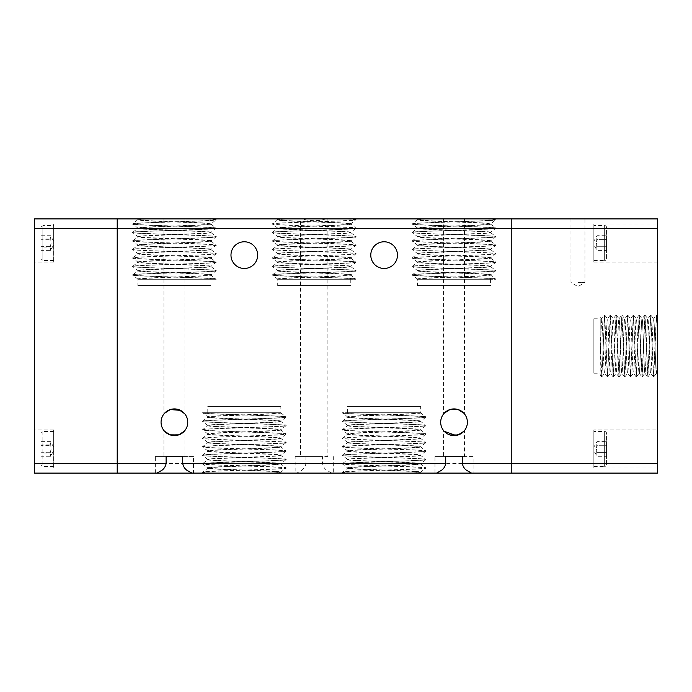 <?xml version="1.0" encoding="UTF-8"?>
<svg xmlns="http://www.w3.org/2000/svg" width="692" height="692" viewBox="0 0 692 692"><rect width="100%" height="100%" fill="white"/><g stroke="black" fill="none" stroke-linecap="round" stroke-linejoin="round"><path stroke-width="0.52" stroke-dasharray="3.46 2.59" d="M53.665 468.017L34.6 468.017L34.6 429.888L53.665 429.888L53.665 468.017L53.665 429.888M53.665 262.112L34.6 262.112L34.6 223.983L53.665 223.983L53.665 262.112L53.665 223.983M117.216 470.309L117.216 463.571L117.216 470.309M34.6 473.103L34.6 218.897L117.216 218.897L117.216 228.429L117.216 218.897M53.665 449.964L53.665 431.479L53.665 449.964M40.958 433.408L40.958 464.496L40.958 433.408M50.49 452.248L51.052 448.589L50.49 441.626L51.052 449.316L50.49 456.279L50.49 452.248L40.958 452.248L40.958 456.279L50.49 456.279L53.665 450.786L53.665 447.118L53.665 450.786M53.665 244.06L53.665 225.575L53.665 244.06M40.958 227.504L40.958 258.592L40.958 227.504C40.638 226.924 41.278 226.293 42.861 225.575L42.861 260.521L42.861 225.575L53.665 225.575M50.49 246.343L51.052 242.684L50.49 235.721L51.052 243.411L50.49 250.374L50.49 246.343L40.958 246.343L40.958 250.374L50.49 250.374L53.665 244.882L53.665 241.214L53.665 244.882M53.665 241.214L50.49 235.721L40.958 235.721L40.958 239.017L50.49 239.017M40.958 250.374L40.958 247.079L50.49 247.079M40.958 247.079L40.958 239.752L50.49 239.752M40.958 239.017L40.958 246.343M40.958 239.752L40.958 235.721M53.665 447.118L50.49 441.626L40.958 441.626L40.958 444.921L50.49 444.921M40.958 456.279L40.958 452.983L50.49 452.983M40.958 452.983L40.958 445.657L50.49 445.657M40.958 444.921L40.958 452.248M40.958 445.657L40.958 441.626M34.6 223.983L34.6 262.112M34.6 429.888L34.6 468.017M34.6 463.571L117.216 463.571L117.216 228.429L34.6 228.429M333.293 456.582L333.293 473.103L331.702 473.103L326.754 470.309C324.513 468.692 323.103 466.443 322.533 463.571L322.533 456.582L295.155 456.582L322.533 456.582M511.232 218.897L657.4 218.897L657.4 228.429L511.232 228.429L511.232 218.897L511.232 473.103L511.232 463.571L657.4 463.571L657.4 473.103L511.232 473.103M467.385 422.258A13.347 13.347 0 0 0 454.038 408.911A13.347 13.347 0 0 0 440.692 422.258A13.347 13.347 0 0 0 454.038 435.605A13.347 13.347 0 0 0 467.385 422.258M443.555 414.006L444.186 413.254L443.555 414.006L443.555 218.897L464.522 218.897L464.522 414.006L462.714 412.121M451.945 409.084L456.132 409.084M463.882 413.254L464.522 414.006M187.757 422.258A13.347 13.347 0 0 0 174.41 408.911A13.347 13.347 0 0 0 161.063 422.258A13.347 13.347 0 0 0 174.41 435.605A13.347 13.347 0 0 0 187.757 422.258M163.926 414.006L164.566 413.254L163.926 414.006L163.926 218.897L184.894 218.897L184.894 414.006L184.262 413.254M397.476 255.123A13.347 13.347 0 0 0 384.129 241.776A13.347 13.347 0 0 0 370.782 255.123A13.347 13.347 0 0 0 384.129 268.47A13.347 13.347 0 0 0 397.476 255.123M257.666 255.123A13.347 13.347 0 0 0 244.319 241.776A13.347 13.347 0 0 0 230.972 255.123A13.347 13.347 0 0 0 244.319 268.47A13.347 13.347 0 0 0 257.666 255.123M184.894 430.519L184.262 431.272L184.894 430.519L184.894 456.582L182.723 456.582L193.475 456.582L193.475 473.103L156.937 473.103M155.345 473.103L155.345 456.582L166.106 456.582L163.926 456.582L163.926 430.519L164.566 431.272L163.926 430.519M193.475 456.582L155.345 456.582M463.882 431.272L464.522 430.519L464.522 456.582L462.351 456.582L473.103 456.582L473.103 473.103L436.565 473.103M434.974 473.103L434.974 456.582L445.726 456.582L443.555 456.582L443.555 430.519L444.186 431.272L443.555 430.519M473.103 456.582L434.974 456.582M138.331 279.274L210.956 279.274L210.956 285.623L137.872 285.623L137.872 279.058C135.615 277.639 213.214 276.229 210.956 274.81L210.956 275.079C213.214 273.66 135.615 272.25 137.872 270.832L137.872 270.563C135.615 269.145 213.214 267.726 210.956 266.316L210.956 266.584C213.214 265.166 135.615 263.747 137.872 262.337L137.872 262.06C135.615 260.65 213.214 259.232 210.956 257.813L210.956 258.081C213.214 256.671 135.615 255.253 137.872 253.834L137.872 253.566C135.615 252.148 213.214 250.738 210.956 249.319L210.956 249.587C213.214 248.168 135.615 246.759 137.872 245.34L137.872 245.072C135.615 243.653 213.214 242.235 210.956 240.825L210.956 241.093C213.214 239.674 135.615 238.256 137.872 236.846L137.872 236.577C135.615 235.159 213.214 233.74 210.956 232.322L210.956 232.598C213.214 231.18 135.615 229.761 137.872 228.343L137.872 228.075C135.615 226.665 213.214 225.246 210.956 223.827C213.214 222.409 135.615 220.999 137.872 219.58L136.938 218.897L146.54 218.897L137.872 219.58L132.605 224.044C130.018 222.625 218.802 221.206 216.215 219.796L207.375 218.897L215.298 218.897L210.16 218.897L216.215 219.632L215.298 218.897M278.141 279.274L350.766 279.274L350.766 285.623L277.682 285.623L277.682 279.058C275.425 277.639 353.024 276.229 350.766 274.81L350.766 275.079C353.024 273.66 275.425 272.25 277.682 270.832L277.682 270.563C275.425 269.145 353.024 267.726 350.766 266.316L350.766 266.584C353.024 265.166 275.425 263.747 277.682 262.337L277.682 262.06C275.425 260.65 353.024 259.232 350.766 257.813L350.766 258.081C353.024 256.671 275.425 255.253 277.682 253.834L277.682 253.566C275.425 252.148 353.024 250.738 350.766 249.319L350.766 249.587C353.024 248.168 275.425 246.759 277.682 245.34L277.682 245.072C275.425 243.653 353.024 242.235 350.766 240.825L350.766 241.093C353.024 239.674 275.425 238.256 277.682 236.846L277.682 236.577C275.425 235.159 353.024 233.74 350.766 232.322L350.766 232.598C353.024 231.18 275.425 229.761 277.682 228.343L277.682 228.075C275.425 226.665 353.024 225.246 350.766 223.827L350.766 224.096C353.024 222.686 275.425 221.267 277.682 219.848L282.232 218.897L349.97 218.897L282.232 218.897L286.358 218.897L277.726 219.788L272.414 224.044C269.828 222.625 358.62 221.206 356.034 219.796L347.185 218.897M325.56 218.897L302.888 218.897C307.819 221.258 320.63 221.258 325.56 218.897L327.887 218.897L327.887 456.582L300.562 456.582L300.562 218.897L302.888 218.897M417.951 279.274L490.576 279.274L490.576 285.623L417.492 285.623L417.492 279.058C415.235 277.639 492.834 276.229 490.576 274.81L490.576 275.079C492.834 273.66 415.235 272.25 417.492 270.832L417.492 270.563C415.235 269.145 492.834 267.726 490.576 266.316L490.576 266.584C492.834 265.166 415.235 263.747 417.492 262.337L417.492 262.06C415.235 260.65 492.834 259.232 490.576 257.813L490.576 258.081C492.834 256.671 415.235 255.253 417.492 253.834L417.492 253.566C415.235 252.148 492.834 250.738 490.576 249.319L490.576 249.587C492.834 248.168 415.235 246.759 417.492 245.34L417.492 245.072C415.235 243.653 492.834 242.235 490.576 240.825L490.576 241.093C492.834 239.674 415.235 238.256 417.492 236.846L417.492 236.577C415.235 235.159 492.834 233.74 490.576 232.322L490.576 232.598C492.834 231.18 415.235 229.761 417.492 228.343L417.492 228.075C415.235 226.665 492.834 225.246 490.576 223.827C492.834 222.409 415.235 220.999 417.492 219.58L416.567 218.897L426.168 218.897L417.492 219.58L412.233 224.044C409.647 222.625 498.43 221.206 495.844 219.796L486.995 218.897L494.918 218.897L489.78 218.897L495.844 219.632L494.918 218.897M305.916 456.582L305.916 463.571C305.345 466.443 303.935 468.692 301.695 470.309L296.747 473.103L295.155 473.103L295.155 456.582M280.407 412.726L207.773 412.726L207.773 406.377L280.857 406.377L280.857 412.942C283.115 414.361 205.515 415.771 207.773 417.19L207.773 416.921C205.515 418.34 283.115 419.75 280.857 421.168L280.857 421.437C283.115 422.855 205.515 424.274 207.773 425.684L207.773 425.416C205.515 426.834 283.115 428.253 280.857 429.663L280.857 429.94C283.115 431.35 205.515 432.768 207.773 434.187L207.773 433.919C205.524 435.329 283.115 436.747 280.857 438.166L280.857 438.434C283.115 439.853 205.515 441.262 207.773 442.681L207.773 442.413C205.524 443.832 283.115 445.241 280.857 446.66L280.857 446.928C283.115 448.347 205.515 449.765 207.773 451.175L207.773 450.907C205.524 452.326 283.115 453.744 280.857 455.154L280.857 455.423C283.115 456.841 205.515 458.26 207.773 459.678L207.773 459.401C205.524 460.82 283.115 462.239 280.857 463.657L280.857 463.925C283.115 465.335 205.515 466.754 207.773 468.173L207.773 467.904C205.524 469.314 283.115 470.733 280.857 472.152L276.307 473.103L208.569 473.103L276.307 473.103L272.19 473.103L280.814 472.212L286.125 467.956C288.711 469.375 199.927 470.794 202.514 472.203L211.354 473.103M280.814 412.882L286.125 416.973C288.711 415.563 199.927 414.145 202.514 412.726L202.514 412.89C199.927 414.3 288.711 415.719 286.125 417.138L286.125 416.973C288.711 418.392 199.927 419.81 202.514 421.229L202.514 421.385C199.927 422.803 288.711 424.213 286.125 425.632L286.125 425.476C288.711 426.886 199.927 428.305 202.514 429.723L202.514 429.879C199.927 431.298 288.711 432.716 286.125 434.126L286.125 433.97C288.711 435.389 199.927 436.799 202.514 438.218L202.514 438.382C199.927 439.792 288.711 441.211 286.125 442.629L286.125 442.465C288.711 443.883 199.927 445.302 202.514 446.712L202.514 446.876C199.927 448.295 288.711 449.705 286.125 451.123L286.125 450.968C288.711 452.378 199.927 453.796 202.514 455.215L202.514 455.371C199.927 456.789 288.711 458.208 286.125 459.618L280.857 463.657C283.115 465.067 205.515 466.486 207.773 467.904L202.514 463.865C199.927 465.284 288.711 466.702 286.125 468.121C288.711 469.531 199.927 470.949 202.514 472.368L203.439 473.103L208.569 473.103L202.514 472.368L207.773 468.173C205.515 469.591 283.115 471.001 280.857 472.42L281.791 473.103L276.307 473.103M207.773 459.401L202.514 455.371C199.927 453.952 288.711 452.542 286.125 451.123L280.857 455.154C283.115 456.573 205.515 457.992 207.773 459.401M207.773 459.678C205.515 461.088 283.115 462.507 280.857 463.925L286.125 467.956C288.711 466.538 199.927 465.128 202.514 463.709L202.514 463.865C199.927 462.455 288.711 461.036 286.125 459.618L286.125 459.462C288.711 460.881 199.927 462.291 202.514 463.709L207.773 459.678M207.773 450.907L202.514 446.876C199.927 445.458 288.711 444.039 286.125 442.629L280.857 446.66C283.115 448.079 205.515 449.489 207.773 450.907M207.773 451.175C205.515 452.594 283.115 454.013 280.857 455.423L286.125 459.462C288.711 458.043 199.927 456.625 202.514 455.215L207.773 451.175M207.773 442.413L202.514 438.382C199.927 436.963 288.711 435.545 286.125 434.126L280.857 438.166C283.115 439.576 205.515 440.994 207.773 442.413M207.773 442.681C205.515 444.1 283.115 445.51 280.857 446.928L286.125 450.968C288.711 449.549 199.927 448.131 202.514 446.712L207.773 442.681M207.773 433.919L202.514 429.879C199.927 428.469 288.711 427.05 286.125 425.632L280.857 429.663C283.115 431.081 205.515 432.5 207.773 433.919M207.773 434.187C205.515 435.597 283.115 437.015 280.857 438.434L286.125 442.465C288.711 441.055 199.927 439.636 202.514 438.218L207.773 434.187M207.773 425.416L202.514 421.385C199.927 419.966 288.711 418.556 286.125 417.138L280.857 421.168C283.115 422.587 205.515 424.006 207.773 425.416M207.773 425.684C205.515 427.102 283.115 428.521 280.857 429.94L286.125 433.97C288.711 432.552 199.927 431.142 202.514 429.723L207.773 425.684M207.773 412.726L280.814 412.735C281.237 414.127 205.481 415.52 207.773 416.921L202.799 412.726L280.623 412.726L202.799 412.726M207.773 417.19C205.515 418.608 283.115 420.027 280.857 421.437L286.125 425.476C288.711 424.058 199.927 422.639 202.514 421.229L207.773 417.19M280.857 406.377L207.773 406.377M420.217 412.726L347.592 412.726L347.592 406.377L420.675 406.377L420.675 412.942C422.933 414.361 345.334 415.771 347.592 417.19L347.592 416.921C345.334 418.34 422.933 419.75 420.675 421.168L420.675 421.437C422.933 422.855 345.334 424.274 347.592 425.684L347.592 425.416C345.334 426.834 422.933 428.253 420.675 429.663L420.675 429.94C422.933 431.35 345.334 432.768 347.592 434.187L347.592 433.919C345.334 435.329 422.933 436.747 420.675 438.166L420.675 438.434C422.933 439.853 345.334 441.262 347.592 442.681L347.592 442.413C345.334 443.832 422.933 445.241 420.675 446.66L420.675 446.928C422.933 448.347 345.334 449.765 347.592 451.175L347.592 450.907C345.334 452.326 422.933 453.744 420.675 455.154L420.675 455.423C422.933 456.841 345.334 458.26 347.592 459.678L347.592 459.401C345.334 460.82 422.933 462.239 420.675 463.657L420.675 463.925C422.933 465.335 345.334 466.754 347.592 468.173L347.592 467.904C345.334 469.314 422.933 470.733 420.675 472.152L416.117 473.103L348.379 473.103L416.117 473.103L412 473.103L420.632 472.212L425.935 467.956C428.521 469.375 339.737 470.794 342.324 472.203L351.173 473.103M420.632 412.882L425.935 416.973C428.521 415.563 339.737 414.145 342.324 412.726L342.324 412.89C339.737 414.3 428.521 415.719 425.935 417.138L425.935 416.973C428.521 418.392 339.737 419.81 342.324 421.229L342.324 421.385C339.737 422.803 428.521 424.213 425.935 425.632L425.935 425.476C428.521 426.886 339.737 428.305 342.324 429.723L342.324 429.879C339.737 431.298 428.521 432.716 425.935 434.126L425.935 433.97C428.521 435.389 339.737 436.799 342.324 438.218L342.324 438.382C339.737 439.792 428.521 441.211 425.935 442.629L425.935 442.465C428.521 443.883 339.737 445.302 342.324 446.712L342.324 446.876C339.737 448.295 428.521 449.705 425.935 451.123L425.935 450.968C428.521 452.378 339.737 453.796 342.324 455.215L342.324 455.371C339.737 456.789 428.521 458.208 425.935 459.618L420.675 463.657C422.933 465.067 345.334 466.486 347.592 467.904L342.324 463.865C339.737 465.284 428.521 466.702 425.935 468.121C428.521 469.531 339.737 470.949 342.324 472.368L343.249 473.103L348.379 473.103L342.324 472.368L347.592 468.173C345.334 469.591 422.933 471.001 420.675 472.42L421.601 473.103L416.117 473.103M347.592 459.401L342.324 455.371C339.737 453.952 428.521 452.542 425.935 451.123L420.675 455.154C422.933 456.573 345.334 457.992 347.592 459.401M347.592 459.678C345.334 461.088 422.933 462.507 420.675 463.925L425.935 467.956C428.521 466.538 339.737 465.128 342.324 463.709L342.324 463.865C339.737 462.455 428.521 461.036 425.935 459.618L425.935 459.462C428.521 460.881 339.737 462.291 342.324 463.709L347.592 459.678M347.592 450.907L342.324 446.876C339.737 445.458 428.521 444.039 425.935 442.629L420.675 446.66C422.933 448.079 345.334 449.489 347.592 450.907M347.592 451.175C345.334 452.594 422.933 454.013 420.675 455.423L425.935 459.462C428.521 458.043 339.737 456.625 342.324 455.215L347.592 451.175M347.592 442.413L342.324 438.382C339.737 436.963 428.521 435.545 425.935 434.126L420.675 438.166C422.924 439.576 345.334 440.994 347.592 442.413M347.592 442.681C345.334 444.1 422.933 445.51 420.675 446.928L425.935 450.968C428.521 449.549 339.737 448.131 342.324 446.712L347.592 442.681M347.592 433.919L342.324 429.879C339.737 428.469 428.521 427.05 425.935 425.632L420.675 429.663C422.924 431.081 345.334 432.5 347.592 433.919M347.592 434.187C345.334 435.597 422.933 437.015 420.675 438.434L425.935 442.465C428.521 441.055 339.737 439.636 342.324 438.218L347.592 434.187M347.592 425.416L342.324 421.385C339.737 419.966 428.521 418.556 425.935 417.138L420.675 421.168C422.924 422.587 345.334 424.006 347.592 425.416M347.592 425.684C345.334 427.102 422.933 428.521 420.675 429.94L425.935 433.97C428.521 432.552 339.737 431.142 342.324 429.723L347.592 425.684M347.592 412.726L420.632 412.735C421.056 414.127 345.299 415.52 347.592 416.921L342.324 412.726L420.433 412.726L342.609 412.726M347.592 417.19C345.334 418.608 422.933 420.027 420.675 421.437L425.935 425.476C428.521 424.058 339.737 422.639 342.324 421.229L347.592 417.19M420.675 406.377L347.592 406.377M137.916 279.118L132.605 275.027C130.018 276.437 218.802 277.855 216.215 279.274L216.215 279.11C218.802 277.7 130.018 276.281 132.605 274.862L132.605 275.027C130.018 273.608 218.802 272.19 216.215 270.771L216.215 270.615C218.802 269.197 130.018 267.787 132.605 266.368L132.605 266.524C130.018 265.114 218.802 263.695 216.215 262.277L216.215 262.121C218.802 260.702 130.018 259.284 132.605 257.874L132.605 258.029C130.018 256.611 218.802 255.201 216.215 253.782L216.215 253.618C218.802 252.208 130.018 250.789 132.605 249.371L132.605 249.535C130.018 248.117 218.802 246.698 216.215 245.288L216.215 245.124C218.802 243.705 130.018 242.295 132.605 240.877L132.605 241.032C130.018 239.622 218.802 238.204 216.215 236.785L216.215 236.629C218.802 235.211 130.018 233.792 132.605 232.382L132.605 232.538C130.018 231.119 218.802 229.709 216.215 228.291L216.215 228.135C218.802 226.717 130.018 225.298 132.605 223.879C130.018 222.469 218.802 221.051 216.215 219.632L210.956 224.096C213.214 222.686 135.615 221.267 137.872 219.848L146.54 218.897M210.956 224.096L216.215 228.135C218.802 229.545 130.018 230.964 132.605 232.382L137.872 228.343C135.615 226.933 213.214 225.514 210.956 224.096M210.956 232.598L216.215 236.629C218.802 238.048 130.018 239.458 132.605 240.877L137.872 236.846C135.615 235.427 213.214 234.008 210.956 232.598M210.956 232.322C213.214 230.912 135.615 229.493 137.872 228.075L132.605 224.044C130.018 225.462 218.802 226.872 216.215 228.291L210.956 232.322M210.956 241.093L216.215 245.124C218.802 246.542 130.018 247.961 132.605 249.371L137.872 245.34C135.615 243.921 213.214 242.511 210.956 241.093M210.956 240.825C213.214 239.406 135.615 237.987 137.872 236.577L132.605 232.538C130.018 233.957 218.802 235.375 216.215 236.785L210.956 240.825M210.956 249.587L216.215 253.618C218.802 255.037 130.018 256.455 132.605 257.874L137.872 253.834C135.615 252.424 213.214 251.006 210.956 249.587M210.956 249.319C213.214 247.9 135.615 246.49 137.872 245.072L132.605 241.032C130.018 242.451 218.802 243.869 216.215 245.288L210.956 249.319M210.956 258.081L216.215 262.121C218.802 263.531 130.018 264.95 132.605 266.368L137.872 262.337C135.615 260.919 213.214 259.5 210.956 258.081M210.956 257.813C213.214 256.403 135.615 254.985 137.872 253.566L132.605 249.535C130.018 250.945 218.802 252.364 216.215 253.782L210.956 257.813M210.956 266.584L216.215 270.615C218.802 272.034 130.018 273.444 132.605 274.862L137.872 270.832C135.615 269.413 213.214 267.994 210.956 266.584M210.956 266.316C213.214 264.898 135.615 263.479 137.872 262.06L132.605 258.029C130.018 259.448 218.802 260.858 216.215 262.277L210.956 266.316M210.956 279.274L137.898 279.274C137.492 277.873 213.248 276.48 210.956 275.079L215.93 279.274L138.106 279.274L215.93 279.274M210.956 274.81C213.214 273.392 135.615 271.973 137.872 270.563L132.605 266.524C130.018 267.942 218.802 269.361 216.215 270.771L210.956 274.81M137.872 285.623L210.956 285.623M417.536 279.118L412.233 275.027C409.647 276.437 498.43 277.855 495.844 279.274L495.844 279.11C498.43 277.7 409.647 276.281 412.233 274.862L412.233 275.027C409.647 273.608 498.43 272.19 495.844 270.771L495.844 270.615C498.43 269.197 409.647 267.787 412.233 266.368L412.233 266.524C409.647 265.114 498.43 263.695 495.844 262.277L495.844 262.121C498.43 260.702 409.647 259.284 412.233 257.874L412.233 258.029C409.647 256.611 498.43 255.201 495.844 253.782L495.844 253.618C498.43 252.208 409.647 250.789 412.233 249.371L412.233 249.535C409.647 248.117 498.43 246.698 495.844 245.288L495.844 245.124C498.43 243.705 409.647 242.295 412.233 240.877L412.233 241.032C409.647 239.622 498.43 238.204 495.844 236.785L495.844 236.629C498.43 235.211 409.647 233.792 412.233 232.382L412.233 232.538C409.647 231.119 498.43 229.709 495.844 228.291L495.844 228.135C498.43 226.717 409.647 225.298 412.233 223.879C409.647 222.469 498.43 221.051 495.844 219.632L490.576 224.096C492.834 222.686 415.235 221.267 417.492 219.848L426.168 218.897M490.576 224.096L495.844 228.135C498.43 229.545 409.647 230.964 412.233 232.382L417.492 228.343C415.235 226.933 492.834 225.514 490.576 224.096M490.576 232.598L495.844 236.629C498.43 238.048 409.647 239.458 412.233 240.877L417.492 236.846C415.235 235.427 492.834 234.008 490.576 232.598M490.576 232.322C492.834 230.912 415.235 229.493 417.492 228.075L412.233 224.044C409.647 225.462 498.43 226.872 495.844 228.291L490.576 232.322M490.576 241.093L495.844 245.124C498.43 246.542 409.647 247.961 412.233 249.371L417.492 245.34C415.235 243.921 492.834 242.511 490.576 241.093M490.576 240.825C492.834 239.406 415.235 237.987 417.492 236.577L412.233 232.538C409.647 233.957 498.43 235.375 495.844 236.785L490.576 240.825M490.576 249.587L495.844 253.618C498.43 255.037 409.647 256.455 412.233 257.874L417.492 253.834C415.235 252.424 492.834 251.006 490.576 249.587M490.576 249.319C492.834 247.9 415.235 246.49 417.492 245.072L412.233 241.032C409.647 242.451 498.43 243.869 495.844 245.288L490.576 249.319M490.576 258.081L495.844 262.121C498.43 263.531 409.647 264.95 412.233 266.368L417.492 262.337C415.235 260.919 492.834 259.5 490.576 258.081M490.576 257.813C492.834 256.403 415.235 254.985 417.492 253.566L412.233 249.535C409.647 250.945 498.43 252.364 495.844 253.782L490.576 257.813M490.576 266.584L495.844 270.615C498.43 272.034 409.647 273.444 412.233 274.862L417.492 270.832C415.243 269.413 492.834 267.994 490.576 266.584M490.576 266.316C492.834 264.898 415.235 263.479 417.492 262.06L412.233 258.029C409.647 259.448 498.43 260.858 495.844 262.277L490.576 266.316M490.576 279.274L417.536 279.265C417.112 277.873 492.868 276.48 490.576 275.079L495.844 279.274L417.734 279.274L495.558 279.274M490.576 274.81C492.834 273.392 415.235 271.973 417.492 270.563L412.233 266.524C409.647 267.942 498.43 269.361 495.844 270.771L490.576 274.81M417.492 285.623L490.576 285.623M277.726 279.118L272.414 275.027C269.828 276.437 358.62 277.855 356.034 279.274L356.034 279.11C358.62 277.7 269.828 276.281 272.414 274.862L272.414 275.027C269.828 273.608 358.62 272.19 356.034 270.771L356.034 270.615C358.62 269.197 269.828 267.787 272.414 266.368L272.414 266.524C269.828 265.114 358.62 263.695 356.034 262.277L356.034 262.121C358.62 260.702 269.828 259.284 272.414 257.874L272.414 258.029C269.828 256.611 358.62 255.201 356.034 253.782L356.034 253.618C358.62 252.208 269.828 250.789 272.414 249.371L272.414 249.535C269.828 248.117 358.62 246.698 356.034 245.288L356.034 245.124C358.62 243.705 269.828 242.295 272.414 240.877L272.414 241.032C269.828 239.622 358.62 238.204 356.034 236.785L356.034 236.629C358.62 235.211 269.828 233.792 272.414 232.382L277.682 228.343C275.425 226.933 353.024 225.514 350.766 224.096L356.034 228.135C358.62 226.717 269.828 225.298 272.414 223.879C269.828 222.469 358.62 221.051 356.034 219.632L355.108 218.897L349.97 218.897L356.034 219.632L350.766 223.827C353.024 222.409 275.425 220.999 277.682 219.58L276.748 218.897L282.232 218.897M350.766 232.598L356.034 236.629C358.62 238.048 269.828 239.458 272.414 240.877L277.682 236.846C275.425 235.427 353.024 234.008 350.766 232.598M350.766 232.322C353.024 230.912 275.425 229.493 277.682 228.075L272.414 224.044C269.828 225.462 358.62 226.872 356.034 228.291L356.034 228.135C358.62 229.545 269.828 230.964 272.414 232.382L272.414 232.538C269.828 231.119 358.62 229.709 356.034 228.291L350.766 232.322M350.766 241.093L356.034 245.124C358.62 246.542 269.828 247.961 272.414 249.371L277.682 245.34C275.425 243.921 353.024 242.511 350.766 241.093M350.766 240.825C353.024 239.406 275.425 237.987 277.682 236.577L272.414 232.538C269.828 233.957 358.62 235.375 356.034 236.785L350.766 240.825M350.766 249.587L356.034 253.618C358.62 255.037 269.828 256.455 272.414 257.874L277.682 253.834C275.425 252.424 353.024 251.006 350.766 249.587M350.766 249.319C353.024 247.9 275.425 246.49 277.682 245.072L272.414 241.032C269.828 242.451 358.62 243.869 356.034 245.288L350.766 249.319M350.766 258.081L356.034 262.121C358.62 263.531 269.828 264.95 272.414 266.368L277.682 262.337C275.425 260.919 353.024 259.5 350.766 258.081M350.766 257.813C353.024 256.403 275.425 254.985 277.682 253.566L272.414 249.535C269.828 250.945 358.62 252.364 356.034 253.782L350.766 257.813M350.766 266.584L356.034 270.615C358.62 272.034 269.828 273.444 272.414 274.862L277.682 270.832C275.425 269.413 353.024 267.994 350.766 266.584M350.766 266.316C353.024 264.898 275.425 263.479 277.682 262.06L272.414 258.029C269.828 259.448 358.62 260.858 356.034 262.277L350.766 266.316M350.766 279.274L277.726 279.265C277.302 277.873 353.058 276.48 350.766 275.079L355.74 279.274L277.925 279.274L355.74 279.274M350.766 274.81C353.024 273.392 275.425 271.973 277.682 270.563L272.414 266.524C269.828 267.942 358.62 269.361 356.034 270.771L350.766 274.81M277.682 285.623L350.766 285.623M296.747 473.103L331.702 473.103M471.512 473.103L473.103 473.103M191.883 473.103L193.475 473.103M163.926 218.897L167.213 218.897M184.894 218.897L181.607 218.897M446.842 218.897L461.235 218.897M464.522 218.897L443.555 218.897M300.562 456.582L327.887 456.582M305.916 463.571L117.216 463.571L117.216 228.429L511.232 228.429L511.232 463.571L322.533 463.571M443.555 456.582L445.726 456.582M462.351 456.582L464.522 456.582M449.93 434.957L446.625 433.356M163.926 456.582L166.106 456.582M182.723 456.582L184.894 456.582M593.848 468.017L657.4 468.017L657.4 429.888L593.848 429.888L593.848 468.017L593.848 429.888M593.848 262.112L657.4 262.112L657.4 223.983L593.848 223.983L593.848 262.112L593.848 223.983M577.958 218.897L584.948 218.897L577.958 218.897M577.958 282.448L584.948 282.448L577.958 282.448M593.848 243.048L593.848 225.575L593.848 243.048M606.555 258.618L606.555 227.478A1.903 1.903 0 0 0 604.652 225.575L604.652 260.521A1.903 1.903 0 0 0 606.555 258.618L606.555 227.478M606.555 235.704L606.555 239.371L597.023 239.371L596.461 243.048L597.023 235.704L597.023 239.371L606.555 239.371L606.555 235.704L597.023 235.704L593.848 241.214M593.848 448.952L593.848 466.425L593.848 448.952M606.555 464.522L606.555 433.382A1.903 1.903 0 0 0 604.652 431.479L604.652 466.425A1.903 1.903 0 0 0 606.555 464.522L606.555 433.382M606.555 441.608L606.555 445.276L597.023 445.276L596.461 448.952L597.023 441.608L597.023 445.276L606.555 445.276L606.555 441.608L597.023 441.608L593.848 447.118M657.4 331.97L657.4 371.665L657.4 360.627L656.44 373.204L657.4 374.467L657.4 360.195L656.474 373.23C655.514 374.908 654.554 317.092 653.594 318.77L656.353 315.111L653.508 376.915L650.627 315.085L647.747 376.915L644.866 315.094L641.977 376.906L639.097 315.094L636.216 376.906L633.301 315.111L630.455 376.915L627.566 315.094L624.686 376.906L621.805 315.094L618.925 376.906L616.01 315.111L613.164 376.915L610.24 315.111L607.394 376.906L604.479 315.111L602.351 367.859L601.633 376.906L600.898 367.582L600.206 341.095L601.824 376.889L604.713 315.111L607.559 376.915L610.439 315.085L613.32 376.906L616.2 315.094L619.081 376.906L621.961 315.094L624.885 376.889L627.731 315.085L630.611 376.906L633.491 315.094L636.372 376.906L639.261 315.094L642.176 376.889L645.022 315.085L647.902 376.915L650.783 315.094L653.706 376.889L656.552 315.094L657.4 331.97L656.353 315.111M653.706 376.889L656.466 373.23C655.497 374.908 654.537 317.083 653.577 318.77C652.634 317.092 651.674 374.908 650.714 373.23L650.714 373.23C649.736 374.908 648.776 317.083 647.816 318.77C646.856 317.083 645.896 374.917 644.935 373.23L644.953 373.23C643.975 374.908 643.015 317.083 642.055 318.77C641.095 317.092 640.126 374.917 639.166 373.23L641.942 376.889M650.817 315.111L653.577 318.77C652.617 317.083 651.656 374.917 650.696 373.23L653.473 376.889M647.937 376.889L650.696 373.23C649.753 374.908 648.793 317.083 647.833 318.77L645.056 315.111M642.176 376.889L644.935 373.23C645.913 374.917 646.873 317.092 647.833 318.77L650.592 315.111M639.296 315.111L642.089 318.796L644.823 315.111M636.415 376.889L639.166 373.23C638.206 374.917 637.245 317.083 636.285 318.77C637.263 317.083 638.223 374.908 639.183 373.23C640.143 374.917 641.112 317.092 642.072 318.77C643.032 317.083 643.992 374.908 644.953 373.23L647.712 376.889M633.526 315.111L636.329 318.796L639.062 315.111M630.646 376.889L633.405 373.23C634.365 374.917 635.325 317.092 636.285 318.77C635.342 317.092 634.382 374.917 633.422 373.23L636.182 376.889M627.765 315.111L630.524 318.77C631.485 317.083 632.445 374.917 633.405 373.23L633.422 373.23C632.462 374.908 631.502 317.083 630.542 318.77L633.301 315.111M624.885 376.889L627.644 373.23C628.604 374.917 629.564 317.092 630.524 318.77C629.582 317.092 628.621 374.908 627.661 373.23L627.661 373.23C626.684 374.917 625.724 317.083 624.755 318.77C623.795 317.083 622.835 374.917 621.874 373.23L621.892 373.23C620.914 374.908 619.954 317.083 618.994 318.77L621.771 315.111M622.004 315.111L624.798 318.796L627.532 315.111M619.115 376.889L621.874 373.23C622.852 374.917 623.812 317.092 624.772 318.77C625.741 317.092 626.701 374.908 627.661 373.23L630.421 376.889M616.235 315.111L618.994 318.77C618.051 317.092 617.091 374.917 616.131 373.23L618.89 376.889M613.354 376.889L616.114 373.23C617.074 374.917 618.034 317.083 618.994 318.77C619.971 317.083 620.932 374.908 621.892 373.23L624.651 376.889M610.474 315.111L613.233 318.77C614.193 317.083 615.153 374.908 616.114 373.23L616.131 373.23C615.171 374.908 614.211 317.083 613.25 318.77L616.01 315.111M607.593 376.889L610.353 373.23C611.313 374.917 612.273 317.083 613.233 318.77C612.29 317.092 611.33 374.917 610.37 373.23L613.121 376.889M604.713 315.111L607.464 318.77C608.424 317.083 609.393 374.917 610.353 373.23L610.37 373.23C609.41 374.908 608.441 317.083 607.481 318.77L607.464 318.77C606.503 317.092 605.543 374.917 604.583 373.23L604.6 373.23C603.623 374.917 602.663 317.083 601.703 318.77L600.206 347.721L600.206 318.77L593.848 318.77L593.848 373.23L593.848 318.77M601.824 376.889L604.583 373.23C605.561 374.917 606.521 317.092 607.481 318.77L610.24 315.111M600.206 346.433L600.206 316.772L601.746 318.796L604.479 315.111M601.599 376.889L600.206 375.055L600.206 348.232L601.72 318.77C602.68 317.092 603.64 374.908 604.6 373.23L607.36 376.889M600.206 348.232L600.206 318.77M593.848 373.23L600.206 373.23M657.4 360.195L657.4 316.183L656.587 315.111M597.023 452.629L596.461 448.952L597.023 456.296L597.023 452.629L606.555 452.629L597.023 452.629M606.555 445.276L606.555 452.629L606.555 445.276M606.555 456.296L606.555 452.629L606.555 456.296L597.023 456.296L593.848 450.786M597.023 246.724L596.461 243.048L597.023 250.392L597.023 246.724L606.555 246.724L597.023 246.724M606.555 239.371L606.555 246.724L606.555 239.371M606.555 250.392L606.555 246.724L606.555 250.392L597.023 250.392L593.848 244.882M657.4 228.429L657.4 463.571M657.4 223.983L657.4 262.112M657.4 429.888L657.4 468.017M42.861 431.505L42.861 466.425L42.861 431.505M593.848 260.521L604.652 260.521L604.652 225.575L593.848 225.575M593.848 466.425L604.652 466.425L604.652 431.479L593.848 431.479M53.665 431.479L42.861 431.479C41.269 432.223 40.629 432.863 40.958 433.382M53.665 466.425L42.861 466.425C41.269 465.681 40.629 465.041 40.958 464.522M53.665 260.521L42.861 260.521C41.269 259.777 40.629 259.137 40.958 258.618M570.969 218.897L570.969 282.448L577.958 286.652L584.948 282.448L584.948 218.897"/><path stroke-width="1.04" d="M272.19 473.103L34.6 473.103L117.216 473.103L117.216 463.571L117.216 473.103L156.937 473.103L161.876 470.309C164.125 468.692 165.526 466.443 166.106 463.571L166.106 456.582L182.723 456.582L166.106 456.582L182.723 456.582L182.723 463.571C183.293 466.443 184.703 468.692 186.944 470.309L191.883 473.103L436.565 473.103L441.505 470.309C443.745 468.692 445.155 466.443 445.726 463.571L445.726 456.582L462.351 456.582L445.726 456.582L462.351 456.582L462.351 463.571C462.922 466.443 464.323 468.692 466.572 470.309L471.512 473.103L511.232 473.103L511.232 218.897L34.6 218.897L34.6 473.103M117.216 218.897L117.216 228.429L117.216 218.897L142.422 218.897M34.6 228.429L117.216 228.429L117.216 463.571L34.6 463.571M440.692 422.258A13.347 13.347 0 0 1 454.038 408.911A13.347 13.347 0 0 1 467.385 422.258A13.347 13.347 0 0 1 454.038 435.605A13.347 13.347 0 0 1 440.692 422.258M456.132 409.084L458.147 409.56L449.93 409.56L444.186 413.254L449.93 409.56L451.945 409.084M462.714 412.121L458.147 409.56L463.882 413.254M161.063 422.258A13.347 13.347 0 0 1 174.41 408.911A13.347 13.347 0 0 1 187.757 422.258A13.347 13.347 0 0 1 174.41 435.605A13.347 13.347 0 0 1 161.063 422.258M184.262 413.254L178.519 409.56L170.301 409.56L164.566 413.254L170.301 409.56L180.422 410.347L184.894 414.006M370.782 255.123A13.347 13.347 0 0 1 384.129 241.776A13.347 13.347 0 0 1 397.476 255.123A13.347 13.347 0 0 1 384.129 268.47A13.347 13.347 0 0 1 370.782 255.123M230.972 255.123A13.347 13.347 0 0 1 244.319 241.776A13.347 13.347 0 0 1 257.666 255.123A13.347 13.347 0 0 1 244.319 268.47A13.347 13.347 0 0 1 230.972 255.123M136.938 218.897L282.232 218.897M164.566 431.272L170.301 434.957L178.83 434.853L184.262 431.272L178.519 434.957L169.998 434.853L164.566 431.272M416.567 218.897L511.232 218.897L511.232 228.429L657.4 228.429L657.4 218.897L511.232 218.897M511.232 473.103L657.4 473.103L657.4 463.571L511.232 463.571L511.232 473.103L416.117 473.103M446.625 433.356L444.186 431.272L455.916 435.476L462.1 432.898L464.522 430.519M286.358 218.897L300.562 218.897M327.887 218.897L422.042 218.897M412 473.103L333.293 473.103M295.155 473.103L276.307 473.103M207.375 218.897L210.16 218.897M486.995 218.897L489.78 218.897M463.882 431.272L458.147 434.957L449.93 434.957M462.351 463.571L511.232 463.571L511.232 228.429L117.216 228.429L117.216 463.571L166.106 463.571M657.4 463.571L657.4 228.429M445.726 463.571L182.723 463.571"/></g></svg>
